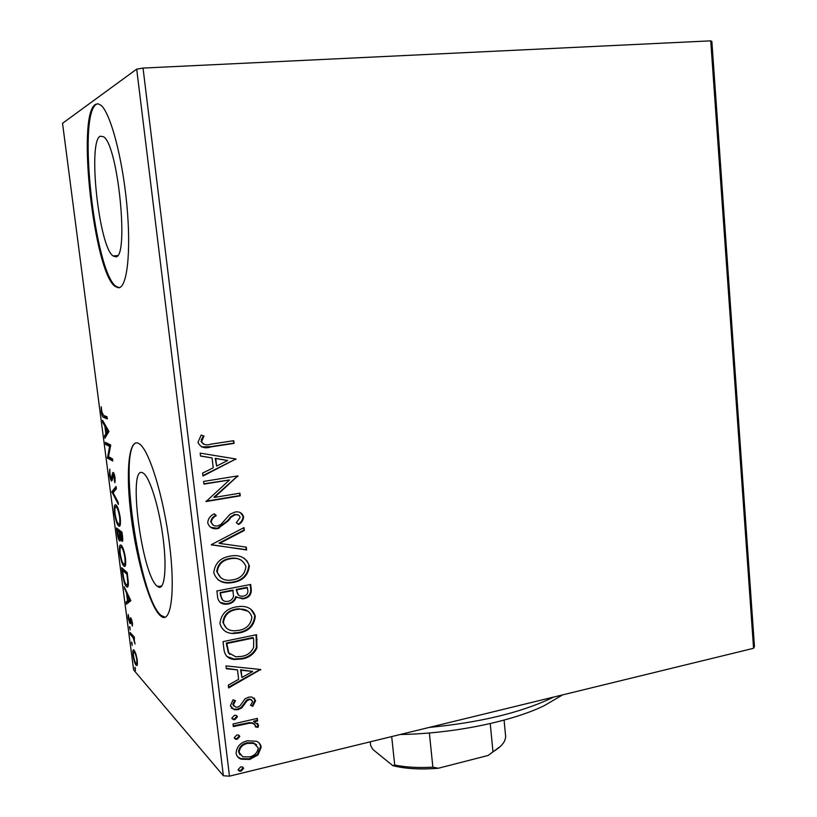 <?xml version="1.0" encoding="UTF-8"?>
<svg xmlns="http://www.w3.org/2000/svg" width="817" height="817" viewBox="0 0 817 817"><rect width="100%" height="100%" fill="white"/><g stroke="black" fill="none" stroke-linecap="round" stroke-linejoin="round"><path stroke-width="1.23" d="M100.236 136.194C87.429 141.729 99.143 247.612 113.154 255.976L115.524 256.773C129.3 259.408 118.363 145.518 103.596 136.745L100.236 136.194M142.924 472.951C127.299 463.086 141.678 575.035 157.283 586.279L157.814 586.688C164.36 591.498 167.128 569.857 163.216 539.036C159.407 508.276 150.011 477.598 143.455 473.288L142.924 472.951M138.257 443.222C128.32 438.882 125.624 474.268 131.251 517.488C136.735 560.636 149.654 605.724 160.112 615.507L161.337 616.488C171.11 623.728 175.461 591.467 169.517 544.234C163.696 497.083 149.327 450.422 139.482 443.948L138.257 443.222M136.51 442.834C117.311 445.919 138.992 597.523 160.969 615.334L165.095 617.264M95.293 104.464C76.277 116.045 94.302 273.797 115.34 286.553L118.536 287.768C127.095 287.972 131.302 251.963 126.849 204.863C122.489 157.804 110.377 112.47 100.787 105.127L97.917 103.739L95.293 104.464M97.764 103.728L96.212 104.413C77.145 115.994 95.14 273.705 116.228 286.461L119.2 287.676M256.375 741.244C259.091 742.265 260.694 744.236 261.185 747.147L258.019 754.928L249.726 759.463L241.229 759.177C238.319 758.217 236.603 756.205 236.082 753.121C236.787 746.472 240.586 742.367 247.49 740.794L256.375 741.244M232.998 724.005L257.335 718.409L257.641 720.962L254.077 721.779L258.591 725.292L257.988 727.426L255.272 726.803L255.568 725.567L253.076 723.413L249.92 723.147L233.305 726.568L232.998 724.005M255.66 700.608L252.79 706.317L250.533 705.285L252.698 701.435L250.727 699.648L249.134 699.689L247 700.802L241.761 707.951L238.084 709.646L234.295 709.728L230.353 705.817L233.029 699.771L235.48 700.741L233.325 704.846L235.684 707.144L237.645 707.103L239.912 705.97L245.059 698.811L248.705 697.146L251.932 697.024L255.66 700.608L255.088 700.087L252.228 705.796L252.79 706.317M223.97 649.505L223.021 641.631L256.599 634.697L256.936 648.024C253.832 654.243 248.838 657.889 241.934 658.972L234.561 659.503C228.321 659.043 224.787 655.704 223.97 649.505M216.883 590.967L250.676 584.472L251.238 589.261C251.585 594.47 249.124 597.605 243.854 598.698L242.455 598.892L236.317 596.91C235.03 600.852 232.365 603.201 228.321 603.977L226.523 604.212C221.724 604.457 218.793 602.323 217.71 597.809L216.883 590.967M211.276 544.684L243.977 527.598L244.314 530.468L219.559 543.417L246.274 547.124L246.611 549.984L211.276 544.684M203.933 484.124L203.607 481.427L237.88 475.892L214.473 497.42L239.922 493.182L240.229 495.837L206.047 501.556L229.485 479.967L203.933 484.124M210.898 444.152L233.733 440.69L234.05 443.376L210.878 446.909C204.74 448.931 200.441 447.41 197.969 442.324L201.166 435.063L204.005 436.043L201.523 441.752C203.647 444.805 206.772 445.612 210.898 444.152M229.485 776.15L223.378 775.762L133.631 669.94L62.541 123.296L136.694 69.128L143.036 68.077L229.485 776.15L753.56 648.3L710.739 40.85L711.862 41.432L754.459 646.472L753.56 648.3M143.036 68.077L710.739 40.85M235.888 458.991L202.963 476.056L202.606 473.125L213.237 467.773L212.063 457.949L200.543 456.07L200.185 453.129L235.888 458.991M207.732 522.89C208.059 518.713 210.255 515.68 214.299 513.801L216.301 515.67C213.421 517.018 211.736 519.163 211.235 522.083C212.195 525.137 214.33 526.414 217.628 525.913L220.886 524.453L229.955 514.312L234.969 512.065C239.35 511.279 242.23 512.872 243.589 516.855C243.343 520.163 241.699 522.706 238.656 524.494L236.327 522.788L240.116 517.427C239.422 515.18 237.859 514.271 235.419 514.69L231.221 517.049L228.229 520.919L217.904 528.579C212.767 529.416 209.377 527.527 207.732 522.89M229.934 556.173C239.565 554.243 246.029 557.46 249.359 565.834C248.348 575.209 242.976 580.744 233.243 582.45L231.221 582.766C222.408 583.92 216.587 580.57 213.768 572.707C214.871 563.352 220.253 557.837 229.934 556.173M236.001 606.919L239.779 606.459C247.745 605.887 252.923 609.145 255.292 616.232C254.281 625.546 248.95 631.122 239.279 632.95L233.733 633.492C226.523 633.471 221.918 630.162 219.936 623.565C221.029 614.261 226.38 608.716 236.001 606.919M260.694 669.491L228.627 687.934L228.28 685.126L238.635 679.315L237.512 669.889L226.299 668.745L225.962 665.916L260.694 669.491M234.377 715.324L235.868 715.304L237.42 716.836L234.887 719.614L233.356 719.624L231.834 718.102L234.377 715.324M236.756 734.994L238.39 734.994L239.79 736.474L237.267 739.252L235.602 739.242L234.224 737.771L236.756 734.994M240.606 766.897L242.455 766.959L243.64 768.337L241.117 771.136L239.258 771.064L238.084 769.685L240.606 766.897M135.888 653.896L137.287 660.177L137.317 664.875L136.092 665.14C134.928 663.833 133.906 660.555 133.018 655.326C132.62 651.078 132.895 649.311 133.865 650.005L135.888 653.896M130.117 632.521L134.213 636.923L134.478 638.965L133.865 638.312L135.071 644.01L133.191 637.852L130.373 634.554L130.117 632.521M132.446 622.779L132.374 626.128L131.077 619.776L130.444 623.534L129.903 623.545L128.177 618.05L128.177 614.435L129.617 621.492L130.71 617.642L132.446 622.779M122.499 573.922L121.702 567.733L127.217 572.625L128.381 582.981C128.34 586.463 127.82 587.75 126.809 586.841L126.502 586.596C124.95 585.401 123.612 581.173 122.499 573.922L122.989 573.83M116.535 527.996L121.978 532.173L122.479 536.034C122.969 540.139 122.785 541.875 121.917 541.222L120.426 537.76C120.518 540.394 120.232 541.446 119.588 540.905C118.69 540.149 117.903 537.637 117.229 533.358L116.535 527.996M111.827 491.763L116.065 486.472L116.361 488.77L113.134 492.774L118.097 502.149L118.394 504.446L111.827 491.763L113.4 491.507L116.259 487.953M105.689 444.458L105.413 442.365L110.693 444.989L108.508 456.693L112.491 458.858L112.766 460.982L107.456 458.071L109.601 446.439L105.689 444.458L107.262 444.223L107.129 443.222M103.545 415.383L107.047 416.803L107.323 418.947L103.177 417.16C102.493 416.976 101.87 415.159 101.308 411.727L101.226 406.774L101.829 411.911L103.545 415.383M223.378 775.762L136.694 69.128M108.947 431.458L104.872 438.167L104.576 435.88L105.873 433.858L104.872 426.137L102.84 422.593L102.544 420.295L108.947 431.458M109.468 474.524L109.825 469.101L109.989 474.697L111.378 479.038L112.521 472.972L113.246 472.4C113.931 472.839 114.554 474.728 115.105 478.047L114.87 482.806L113.502 474.503L111.633 481.121C110.836 480.59 110.111 478.384 109.468 474.524L109.958 474.442M115.963 505.008C117.485 505.927 118.904 510.074 120.201 517.427C120.783 524.402 120.283 527.22 118.7 525.903C117.168 524.841 115.779 520.705 114.523 513.464C113.951 506.703 114.431 503.885 115.963 505.008M121.192 545.286C122.734 546.42 124.153 550.658 125.45 558.011C126.022 564.527 125.583 567.253 124.123 566.201L123.898 566.028C122.346 564.772 120.947 560.523 119.701 553.293C119.139 546.828 119.588 544.132 121.059 545.205L121.192 545.286M130.853 600.689L126.431 604.131L126.135 601.915L127.554 600.924L126.584 593.448L124.174 586.81L130.853 600.689M129.668 626.527L130.179 629.958L129.668 626.527M131.69 642.05L132.201 645.481L131.69 642.05M134.958 667.264L135.489 670.696L134.958 667.264M107.201 418.018L104.76 416.936L103.79 415.485M106.21 436.104L104.576 435.88M106.149 435.655L107.456 433.623L105.873 433.858M107.456 433.623L107.384 433.041M105.822 426.004L104.872 426.137M103.79 422.46L102.84 422.593M106.476 427.148L105.526 427.281L106.292 433.204L107.885 432.969L108.906 431.386M106.292 433.204L107.681 431.039L105.526 427.281M108.63 430.906L107.681 431.039M112.613 459.787L109.029 457.826L107.456 458.071M109.029 457.826L107.395 457.591M110.591 446.286L109.601 446.439M110.663 445.929L107.262 444.223M112.695 478.527L111.806 478.67M113.88 474.442L113.982 473.503M113.614 472.808L112.521 472.972M115.248 480.805L114.329 480.947M114.309 474.381L113.502 474.503M112.511 479.906L112.103 478.925M113.614 492.181L111.878 492.11M119.936 525.688L118.7 525.903M120.058 525.454L119.037 523.993M115.871 506.938L116.259 505.253M119.384 523.697L120.446 523.748M118.424 523.82L118.475 523.85C119.701 524.79 120.089 522.543 119.65 517.11C118.598 511.187 117.464 507.847 116.239 507.102C115.003 506.172 114.615 508.399 115.064 513.791C116.075 519.653 117.199 523.003 118.424 523.82M117.362 506.918L116.239 507.102M122.53 541.12L121.917 541.222M122.775 539.863L122.438 538.985M120.181 540.803L119.588 540.905M120.436 539.598L120.058 538.709M118.424 530.294L118.302 529.355M120.998 532.286L118.914 530.213L117.352 530.478L119.313 538.832L119.864 536.35L119.364 532.041L117.352 530.478M122.039 532.623L119.925 532.47L121.641 539.128C122.152 539.526 122.264 538.485 121.968 536.003L121.682 533.838L119.925 532.47M120.936 531.765L119.364 532.041M120.487 536.238L119.864 536.35M125.287 565.773L123.898 566.028M125.348 565.64L124.337 564.2M121.018 547.135L121.376 545.47M124.644 563.924L125.706 563.944M123.633 563.965L123.786 564.077C124.96 564.945 125.328 562.79 124.889 557.613C123.847 551.7 122.703 548.278 121.457 547.37L121.335 547.278C120.17 546.43 119.803 548.575 120.242 553.691C121.253 559.553 122.387 562.974 123.633 563.965M122.519 547.186L121.457 547.37M123.592 570.082L123.49 569.326M127.013 584.87L128.065 586.31L126.502 586.596M127.36 584.563L128.371 584.584M127.238 572.809L124.072 570L122.519 570.276L123.663 578.089C124.541 581.837 125.409 583.981 126.237 584.543L126.472 584.727C127.309 585.493 127.718 584.38 127.707 581.398L126.911 574.198L122.519 570.276M128.269 581.296L127.707 581.398M127.881 603.13L127.687 601.618L126.135 601.915M127.687 601.618L129.106 600.628L127.554 600.924M127.299 593.305L126.584 593.448M125.185 588.904L124.47 589.037M127.983 594.725L127.258 594.868L128.003 600.607L130.383 599.729M128.003 600.607L129.515 599.545L127.258 594.868M130.23 599.402L129.515 599.545M132.558 624.423L131.864 624.556M131.792 619.705L131.149 619.827M130.475 623.432L129.903 623.545M130.689 621.267L129.934 621.41M131.619 619.674L130.077 619.674M130.128 627.589L129.433 627.732M134.386 638.21L133.865 638.312M134.305 637.638L133.191 637.852M131.751 634.278L130.373 634.554M132.14 643.081L131.445 643.224M137.307 664.885L136.092 665.14M137.399 664.517L136.694 663.241M134.325 652.048L134.437 650.628M135.826 663.118L136.102 663.363C136.807 663.894 137.031 662.638 136.776 659.585C136.071 655.632 135.285 653.202 134.417 652.303L134.162 652.078C133.457 651.547 133.242 652.814 133.518 655.888C134.192 659.789 134.958 662.189 135.826 663.118M135.234 652.14L134.417 652.303M135.387 668.255L134.713 668.388M233.213 440.772L234.05 443.376M233.499 443.182L210.357 446.705L201.36 446.858M203.494 435.87L201.299 439.72L201.809 439.903M201.299 439.72L201.523 441.752M201.013 441.568L203.566 444.244M235.347 458.899L235.939 459.43M235.388 459.225L202.902 475.586M200.522 455.937L212.063 457.949M227.688 460.492L215.208 458.337L216.628 466.068L227.688 460.492L215.729 458.551L216.628 466.068M215.208 458.337L215.729 458.551M237.359 475.974L237.941 476.454M237.39 476.219L213.952 497.155L214.473 497.42M239.401 493.264L240.229 495.837M239.677 495.582L206.007 501.209M203.893 483.797L229.485 479.967M214.166 513.883L216.301 515.67M215.77 515.384C212.9 516.732 211.215 518.866 210.715 521.787L211.235 522.083M210.715 521.787L213.176 525.137M240.3 512.596L243.589 516.855M243.037 516.569C242.802 519.847 241.178 522.369 238.176 524.136M238.176 514.935L235.419 514.69M234.877 514.414L230.68 516.763L231.221 517.049M230.68 516.763L227.688 520.623L228.229 520.919M227.688 520.623L217.373 528.272L217.904 528.579M217.373 528.272L210.674 527.322M243.476 527.853L244.314 530.468M243.752 530.172L219.038 543.101L219.559 543.417M245.743 547.043L246.611 549.984M246.05 549.657L211.297 544.868M243.834 558.001L247.153 561.146L249.359 565.834M248.797 565.487C247.786 574.851 242.424 580.376 232.702 582.082L233.243 582.45M232.702 582.082L230.68 582.388C226.033 582.991 221.775 582.102 217.904 579.702M241.434 560.278C237.87 558.205 233.968 557.602 229.72 558.471C221.999 559.778 217.669 564.149 216.74 571.604L220.825 577.813M232.937 579.825C240.658 578.477 244.988 574.065 245.927 566.6C243.221 559.839 238.002 557.245 230.261 558.808C222.53 560.115 218.2 564.506 217.261 571.961C219.518 578.354 224.215 581.05 231.354 580.07L232.937 579.825M216.74 571.604L217.261 571.961M229.72 558.471L230.261 558.808M250.165 584.563L250.676 588.883C251.023 594.082 248.562 597.217 243.303 598.31L243.854 598.698M243.303 598.31L236.899 597.421M228.321 603.977L227.79 603.579C231.824 602.803 234.489 600.454 235.776 596.522L236.317 596.91M227.79 603.579L225.982 603.814L220.049 602.343M220.529 595.542L221.06 595.93C221.336 599.658 223.317 601.516 226.973 601.486L228.004 601.353C230.956 600.75 232.804 598.984 233.56 596.063L232.763 590.109L220.161 592.539L220.529 595.542L222.765 600.25M236.379 590.773L236.93 591.161C237.216 594.674 239.085 596.369 242.557 596.226L243.486 596.093C246.632 595.47 248.092 593.591 247.868 590.446L246.989 587.362L236.215 589.445L238.503 595.144M236.215 589.445L236.93 591.161M247.551 587.74L236.767 589.823M220.161 592.539L221.06 595.93M233.305 590.487L220.692 592.928M250.758 609.125L255.292 616.232M254.73 615.824C253.719 625.117 248.388 630.683 238.727 632.511L239.279 632.95M238.727 632.511L233.192 633.052L233.733 633.492M248.072 611.228L238.962 608.736L235.776 609.125C228.106 610.534 223.807 614.946 222.878 622.35L226.258 627.987M238.972 630.346C246.652 628.896 250.952 624.454 251.881 617.039C249.971 611.371 245.846 608.736 239.514 609.145L236.327 609.533C228.637 610.942 224.338 615.354 223.409 622.768C225.002 628.161 228.74 630.826 234.591 630.785L238.972 630.346M222.878 622.35L223.409 622.768M235.776 609.125L236.327 609.533M256.089 634.799L256.364 647.575L256.936 648.024M256.364 647.575C253.27 653.784 248.276 657.419 241.383 658.502L241.934 658.972M241.383 658.502L234.019 659.033L226.86 656.47M228.3 652.64L235.837 656.827L241.638 656.388C247.296 655.51 251.299 652.487 253.627 647.319L253.689 639.691L252.923 637.546L226.268 643.071L228.3 652.64L229.924 654.427M253.484 637.985L226.799 643.52L228.842 653.1M226.268 643.071L226.799 643.52M228.535 687.179L260.174 669.44L260.746 669.92M226.248 668.306L237.512 669.889M252.719 671.431L240.525 669.766L241.944 677.467L252.719 671.431L241.076 670.246L241.944 677.467M240.525 669.766L241.076 670.246M252.228 705.796L250.717 705.102M251.82 700.077L250.165 699.127L248.572 699.168L249.134 699.689M248.572 699.168L246.448 700.281L247 700.802M246.448 700.281L241.209 707.42L241.761 707.951M241.209 707.42L237.543 709.115L238.084 709.646M237.543 709.115L233.754 709.197L231.272 708.022M234.714 700.435L232.794 704.325L233.325 704.846M232.794 704.325L233.785 706.021M254.169 697.963L255.088 700.087M236.664 715.641L237.42 716.836M236.879 716.295L234.346 719.062L234.887 719.614M234.346 719.062L232.059 718.756M256.844 718.521L257.641 720.962M257.069 720.41L253.515 721.237L254.077 721.779M257.324 723.147L258.591 725.292M258.019 724.74L257.426 726.875L257.988 727.426M257.426 726.875L255.425 726.415M254.638 724.128L252.514 722.861L249.359 722.596L249.92 723.147M249.359 722.596L233.223 725.904M239.054 735.3L239.79 736.474M239.248 735.903L236.726 738.68L237.267 739.252M236.726 738.68L234.418 738.374M259.009 742.847L261.185 747.147M260.613 746.575L257.457 754.336L258.019 754.928M257.457 754.336L249.165 758.86L249.726 759.463M249.165 758.86L240.688 758.574L237.533 756.705M256.64 744.849L253.341 742.816L247.214 742.776C242.077 743.878 239.187 746.891 238.533 751.814L240.086 754.867M249.399 756.92C254.536 755.786 257.478 752.763 258.223 747.851L253.903 743.388L247.776 743.347C242.629 744.461 239.728 747.473 239.075 752.406L242.843 756.767L249.399 756.92M238.533 751.814L239.075 752.406M247.214 742.776L247.776 743.347M242.935 767.194L243.64 768.337M243.088 767.735L240.576 770.523L241.117 771.136M240.576 770.523L238.247 770.206M562.627 694.879L544.163 705.704C511.36 721.687 452.914 733.666 400.207 734.503M429.242 727.416C478.793 722.637 519.101 713.078 550.168 698.76L553.609 697.075M504.079 720.104L505.692 737.016L504.804 740.519C503.078 744.379 499.126 748.137 492.968 751.793L488.127 755.459L438.341 768.235C420.694 769.696 405.518 768.848 392.814 765.662L372.899 749.485L370.673 745.594L370.264 741.805M490.241 723.566L492.968 751.793M429.364 732.972L432.867 767.173L438.341 768.235M392.814 765.662L394.703 765.029C405.763 767.286 418.478 768 432.867 767.173M391.69 736.577L394.703 765.029M500.433 746.35L488.127 755.459M105.362 417.262L103.769 417.487M112.94 475.596L112.205 475.708M133.12 635.749L131.741 636.024M210.357 446.705L210.878 446.909M250.676 588.883L251.238 589.261M256.62 639.343L257.192 639.782M226.605 645.869L227.146 646.318M244.242 703.406L244.794 703.927M240.974 724.128L241.515 724.679M117.423 255.558L113.154 255.976M116.228 286.461L115.34 286.553M116.402 255.66L116.494 256.405M158.253 586.095L158.365 587.014M162.195 616.324L161.337 616.488M161.889 585.922L157.814 586.688M103.177 417.16L104.76 416.936M124.123 566.201L125.164 566.007M121.335 547.278L122.468 547.084M126.809 586.841L127.922 586.626M131.077 619.776L131.772 619.643M129.883 621.523L130.689 621.359M136.449 665.477L137.113 665.334M136.623 663.261L137.511 663.077M134.162 652.078L135.122 651.884M234.459 514.924L233.917 514.649M219.13 528.293L218.599 527.986M231.221 582.766L230.68 582.388M242.455 598.892L241.893 598.504M226.523 604.212L225.982 603.814M239.514 609.145L238.962 608.736M234.561 659.503L234.019 659.033M250.727 699.648L250.165 699.127M234.295 709.728L233.754 709.197M233.356 719.624L232.814 719.072M253.076 723.413L252.514 722.861M235.602 739.242L235.061 738.67M241.229 759.177L240.688 758.574M253.903 743.388L253.341 742.816M239.258 771.064L238.707 770.451"/></g></svg>
